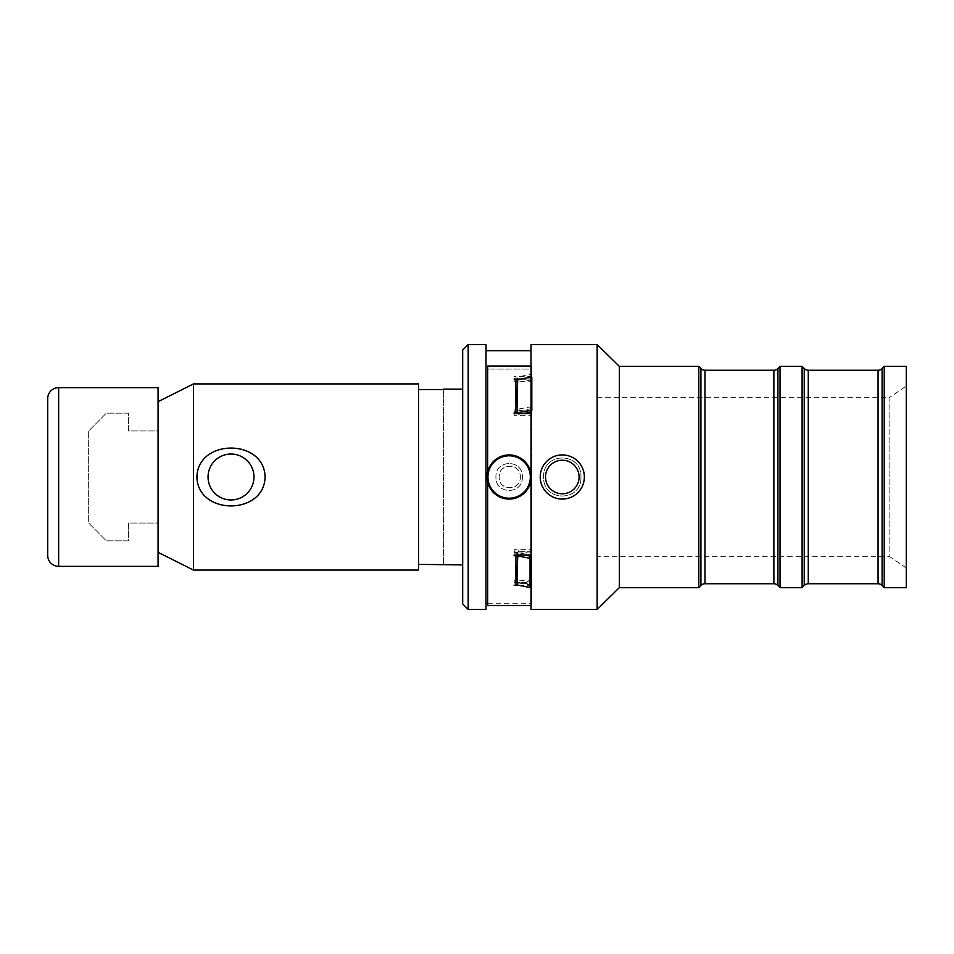 <?xml version="1.0" encoding="UTF-8"?>
<svg xmlns="http://www.w3.org/2000/svg" width="954" height="954" viewBox="0 0 954 954"><rect width="100%" height="100%" fill="white"/><g stroke="black" fill="none" stroke-linecap="round" stroke-linejoin="round"><path stroke-width="0.72" stroke-dasharray="4.77 3.58" d="M158.066 566.354L158.066 387.646M158.066 430.027L158.066 523.973L158.066 430.027M47.7 555.407L47.7 398.593M531.807 555.288L531.807 585.422L531.807 555.288L517.605 552.628A6.523 4.567 180 0 0 515.911 552.473L514.146 552.473L514.146 551.758L531.807 551.758L531.807 476.976L531.807 555.013L531.032 555.013M531.807 374.29L531.807 408.562L531.807 374.29L517.605 376.866A6.523 4.412 180 0 1 515.911 377.021L514.146 376.46L531.807 376.46L531.807 366.026L487.661 366.026L487.661 482.068M520.133 479.182L520.324 477.024C521.289 489.724 501.029 491.894 499.324 479.135L499.133 476.976C498.179 489.76 518.427 491.942 520.133 479.182M487.661 605.563L487.661 471.932M531.807 582.429L518.714 579.972L517.819 582.799A7.358 5.152 180 0 0 515.911 582.62L531.807 583.121L531.807 605.563L531.032 605.563M531.032 585.362L531.807 585.362L531.807 605.563M519.155 585.362L530.042 585.362M531.032 413.595L531.807 413.595L531.807 477.024L531.807 410.089L514.146 410.089L514.146 409.338L515.911 409.338L515.911 377.021M520.133 474.818L520.324 476.976C521.289 464.276 501.029 462.106 499.324 474.865L499.133 477.024C498.179 464.24 518.427 462.058 520.133 474.818M514.146 410.089L514.146 411.925L531.807 411.925L531.807 410.089M531.807 408.562L518.714 410.924L517.819 409.171A128.563 24.53 79.7 0 1 517.235 390.019A128.563 24.53 79.7 0 1 517.605 376.866L518.499 379.549L531.032 377.259M531.807 406.642L517.819 409.171A7.358 4.973 180 0 1 515.911 409.338M531.807 376.46L531.807 379.227L514.146 379.227L514.146 376.46M514.146 379.62L514.146 381.731L531.807 381.731L531.807 366.038L531.807 369.091L487.661 369.067L531.807 369.091L531.807 366.026L531.032 366.038M520.324 379.036L531.807 379.036M531.032 410.447L531.807 410.315L531.807 412.128L531.032 412.259M518.094 413.595L518.499 414.358L523.078 413.595M531.807 412.128L531.807 377.128M531.807 379.895L518.714 382.077L517.819 379.453M531.807 413.595L531.807 415.336L514.146 415.336L514.146 413.595M514.146 552.879L514.146 555.013L514.146 552.879L531.807 552.879L531.807 555.013M517.605 585.052L518.499 582.167L530.042 584.48M524.533 555.013L518.714 553.845A10.816 8.109 -0 0 0 515.911 553.57L515.911 555.013M530.042 558.352L530.042 556.122M531.807 585.362L531.807 582.381L514.146 582.381L514.146 584.885M531.807 585.422L517.819 582.799A128.563 23.731 100.6 0 1 517.235 567.225A128.563 23.731 100.6 0 1 517.605 552.628L518.499 550.661L531.807 553.153M531.807 551.758L531.807 549.695L514.146 549.695L514.146 551.758M514.146 583.121L514.146 580.211L531.807 580.211L531.807 583.121M508.911 499.073A22.073 22.073 0 0 0 531.211 477.227A22.073 22.073 0 0 0 509.364 454.927A22.073 22.073 0 0 0 487.065 476.773A22.073 22.073 0 0 0 508.911 499.073M502.937 455.821A22.073 22.073 0 0 0 487.959 483.213A22.073 22.073 0 0 0 515.351 498.179A22.073 22.073 0 0 1 487.959 483.213A22.073 22.073 0 0 1 502.937 455.821A22.073 22.073 0 0 1 530.329 470.787A22.073 22.073 0 0 1 515.351 498.179A22.073 22.073 0 0 0 530.329 470.787A22.073 22.073 0 0 0 502.937 455.821A22.073 22.073 0 0 1 530.329 470.787A22.073 22.073 0 0 1 515.351 498.179M540.226 477.394A22.073 22.073 0 0 0 562.693 499.073A22.073 22.073 0 0 0 584.361 476.606A22.073 22.073 0 0 0 561.894 454.927A22.073 22.073 0 0 0 540.226 477.394M541.872 468.629A22.073 22.073 0 0 1 570.671 456.572A22.073 22.073 0 0 1 582.715 485.371A22.073 22.073 0 0 1 553.916 497.428A22.073 22.073 0 0 1 541.872 468.629A22.073 22.073 0 0 1 570.671 456.572A22.073 22.073 0 0 1 582.715 485.371A22.073 22.073 0 0 1 553.916 497.428A22.073 22.073 0 0 1 541.872 468.629M546.773 470.632A16.778 16.778 0 0 1 568.656 461.474A16.778 16.778 0 0 1 577.814 483.368A16.778 16.778 0 0 1 555.932 492.526A16.778 16.778 0 0 1 546.773 470.632M208.044 477A22.956 22.956 0 0 0 230.999 499.956A22.956 22.956 0 0 0 253.967 477A22.956 22.956 0 0 0 230.999 454.044A22.956 22.956 0 0 0 208.044 477A22.956 22.956 0 0 0 230.999 499.956A22.956 22.956 0 0 0 253.967 477A22.956 22.956 0 0 0 230.999 454.044A22.956 22.956 0 0 0 208.044 477M462.69 389.149L462.69 564.851L462.69 389.149M418.544 389.59L418.544 564.41L418.544 389.59L443.622 389.59L443.622 564.41L418.544 564.41L418.544 570.087L418.544 383.913L418.544 389.59L418.544 383.913L193.495 383.913L193.495 570.087L172.912 559.771M522.351 477C523.162 494.876 495.126 494.911 495.937 476.988C495.126 459.112 523.174 459.124 522.351 477C523.15 459.112 495.114 459.124 495.937 477C495.126 494.876 523.15 494.911 522.351 476.988M486.003 350.738L486.003 603.262L486.003 350.738M487.661 603.262L531.032 603.262L531.032 350.738L531.032 603.262M580.926 477C582.071 502.329 542.516 502.364 543.673 476.976C542.528 451.647 582.083 451.683 580.926 477C582.059 451.647 542.504 451.683 543.673 477C542.516 502.329 582.071 502.364 580.926 476.976M531.032 474.21L531.032 479.79M597.264 556.731L597.264 397.269L597.264 556.731L889.879 556.731L889.879 397.269L906.3 385.976L906.3 568.024L906.3 385.976M597.264 397.269L889.879 397.269L889.879 556.731L906.3 568.024M418.544 564.41L418.544 570.087L193.495 570.087M169.562 558.09L158.066 552.33L158.066 401.67L193.495 383.913M158.066 552.33L158.066 523.042L128.408 523.042L128.408 540.846L106.323 540.846L88.674 523.042L88.674 430.958L106.323 413.154L128.408 413.154L128.408 430.958L158.066 430.958L158.066 401.67L158.066 552.33L158.066 523.042L128.408 523.042L128.408 540.846L106.323 540.846L88.674 523.042L88.674 430.958L106.323 413.154L128.408 413.154L128.408 430.958L158.066 430.958L158.066 401.67M443.622 564.41L443.622 389.59M906.3 587.64L906.3 366.36M884.227 587.64L884.227 366.36M802.111 587.64L802.111 366.36M780.038 587.64L780.038 366.36M698.805 587.64L698.805 366.36M619.337 587.64L619.337 366.36M597.144 609.451L597.144 344.549M531.032 609.451L531.032 344.549M486.003 609.451L486.003 344.549M468.175 609.451L468.175 344.549M462.69 350.035L462.69 603.965M58.647 566.354L58.647 387.646M515.911 582.62L515.911 552.473M518.714 553.845L518.201 555.013M515.1 497.332A21.191 21.191 0 0 1 488.806 482.962A21.191 21.191 0 0 1 503.175 456.668A21.191 21.191 0 0 1 529.47 471.037A21.191 21.191 0 0 1 515.1 497.332M700.916 585.458L700.916 368.542M704.97 583.753L704.97 370.247M773.873 583.753L773.873 370.247M777.915 585.458L777.915 368.542M804.234 585.458L804.234 368.542M808.276 583.753L808.276 370.247M878.062 583.753L878.062 370.247M882.104 585.458L882.104 368.542"/><path stroke-width="1.43" d="M58.647 387.646A10.947 10.947 0 0 0 47.7 398.593L47.7 555.407A10.947 10.947 0 0 0 58.647 566.354L158.066 566.354L158.066 387.646L58.647 387.646L58.647 566.354M524.533 555.013L530.042 556.122L530.042 587.545L517.605 585.052A6.523 4.889 -0 0 0 515.911 584.885L514.146 585.362L519.155 585.362M531.032 410.447L517.605 412.688A6.523 4.066 0 0 1 515.911 412.82L514.146 412.82L514.146 413.595L531.032 413.595M487.661 482.068L487.661 605.563L531.032 605.563M530.042 585.362L531.032 585.362M515.911 555.013L515.911 555.717L514.146 555.717L514.146 555.013L531.032 555.013M531.032 366.038L487.661 366.038L487.661 471.932M531.032 377.259L517.819 379.453A7.358 4.579 0 0 1 515.911 379.62L514.146 379.036L520.324 379.036M517.819 379.453A128.563 26.044 80.5 0 0 517.235 396.876A128.563 26.044 80.5 0 0 517.605 412.688L518.094 413.595M531.032 412.259L523.078 413.595M531.807 377.128L531.807 410.315M514.146 555.013L514.146 555.717M530.042 587.545L530.042 558.352L517.819 555.908A7.358 5.509 -0 0 0 515.911 555.717L515.911 584.885M509.364 454.927A22.073 22.073 0 0 1 531.211 477.227A22.073 22.073 0 0 1 508.911 499.073A22.073 22.073 0 0 1 487.065 476.773A22.073 22.073 0 0 1 509.364 454.927A22.073 22.073 0 0 0 487.065 476.773A22.073 22.073 0 0 0 508.911 499.073M540.226 477.394A22.073 22.073 0 0 0 562.693 499.073A22.073 22.073 0 0 0 584.361 476.606A22.073 22.073 0 0 0 561.894 454.927A22.073 22.073 0 0 0 540.226 477.394M545.521 477.298A16.778 16.778 0 0 0 562.598 493.778A16.778 16.778 0 0 0 579.066 476.702A16.778 16.778 0 0 0 561.989 460.222A16.778 16.778 0 0 0 545.521 477.298M208.044 477A22.956 22.956 0 0 0 230.999 499.956A22.956 22.956 0 0 0 253.967 477A22.956 22.956 0 0 0 230.999 454.044A22.956 22.956 0 0 0 208.044 477M265.093 477C264.246 515.637 197.669 515.47 196.918 477C197.824 438.387 264.294 438.47 265.093 477M418.544 564.41L462.69 564.851M443.622 389.149L462.69 389.149M443.622 389.59L418.544 389.59M468.175 609.451L462.69 603.965L462.69 350.035L468.175 344.549L468.175 609.451L486.003 609.451L486.003 344.549L468.175 344.549M486.003 603.262L487.661 603.262M486.003 350.738L531.032 350.738M531.032 479.79L531.032 609.451L597.144 609.451L619.337 587.64L619.337 366.36L597.144 344.549L531.032 344.549L531.032 474.21M597.144 344.549L597.144 609.451M619.337 587.64L698.805 587.64L698.805 366.36L619.337 366.36M777.915 368.542L777.915 585.458L780.038 587.64L780.038 366.36L777.915 368.542A5.652 5.652 0 0 1 773.873 370.247L704.97 370.247A5.652 5.652 0 0 1 700.916 368.542L698.805 366.36M704.97 370.247L704.97 583.753A5.652 5.652 0 0 0 700.916 585.458L698.805 587.64M704.97 583.753L773.873 583.753A5.652 5.652 0 0 1 777.915 585.458M780.038 587.64L802.111 587.64L802.111 366.36L780.038 366.36M882.104 368.542L882.104 585.458L884.227 587.64L884.227 366.36L882.104 368.542A5.652 5.652 0 0 1 878.062 370.247L808.276 370.247A5.652 5.652 0 0 1 804.234 368.542L802.111 366.36M808.276 370.247L808.276 583.753A5.652 5.652 0 0 0 804.234 585.458L802.111 587.64M808.276 583.753L878.062 583.753A5.652 5.652 0 0 1 882.104 585.458M884.227 587.64L906.3 587.64L906.3 366.36L884.227 366.36M172.912 559.771L169.562 558.09M193.495 570.087L193.495 383.913L418.544 383.913L418.544 570.087L193.495 570.087L158.066 552.33M193.495 383.913L158.066 401.67M518.201 555.013L517.819 555.908A128.563 22.049 101.3 0 0 517.235 573.426A128.563 22.049 101.3 0 0 517.605 585.052M515.911 379.62L515.911 412.82M508.923 498.191A21.191 21.191 0 0 0 530.329 477.215A21.191 21.191 0 0 0 509.353 455.809A21.191 21.191 0 0 0 487.947 476.785A21.191 21.191 0 0 0 508.923 498.191M700.916 368.542L700.916 585.458M773.873 370.247L773.873 583.753M804.234 368.542L804.234 585.458M878.062 370.247L878.062 583.753"/></g></svg>
